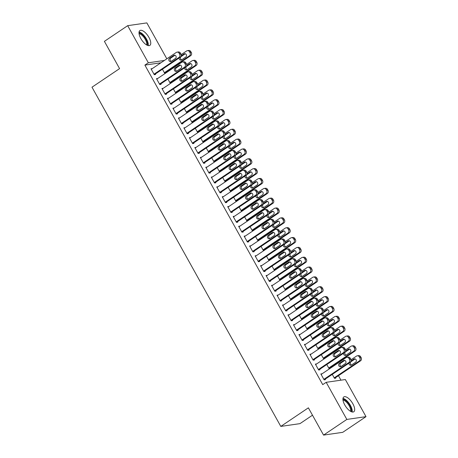 <?xml version="1.0" encoding="UTF-8"?>
<svg xmlns="http://www.w3.org/2000/svg" width="458" height="458" viewBox="0 0 458 458"><rect width="100%" height="100%" fill="white"/><g stroke="black" fill="none" stroke-linecap="round" stroke-linejoin="round"><path stroke-width="0.69" d="M344.765 404.941A8.931 3.756 -124 0 1 343.815 396.943A8.931 3.756 -124 0 1 352.843 403.767A8.931 3.756 -124 0 1 353.794 411.765A8.931 3.756 -124 0 1 344.765 404.941M140.835 38.552A8.931 3.756 -124 0 1 139.885 30.56A8.931 3.756 -124 0 1 148.919 37.384A8.931 3.756 -124 0 1 149.869 45.376A8.931 3.756 -124 0 1 140.835 38.552M340.964 380.174L338.468 375.692M333.235 366.285L332.989 365.85M327.756 356.444L327.51 356.003M322.272 346.597L322.031 346.162M316.793 336.756L316.552 336.315M311.314 326.909L311.074 326.474M305.835 317.068L305.595 316.627M300.356 307.221L300.116 306.786M294.878 297.379L294.637 296.944M289.399 287.538L289.158 287.097M283.92 277.691L283.679 277.256M278.441 267.85L278.201 267.409M272.962 258.003L272.722 257.568M267.483 248.162L267.243 247.721M262.005 238.315L261.764 237.879M256.526 228.473L256.285 228.032M251.047 218.632L250.807 218.191M245.568 208.785L245.328 208.35M240.089 198.944L239.849 198.503M234.611 189.097L234.37 188.662M229.132 179.255L228.891 178.815M223.653 169.408L223.412 168.973M218.174 159.567L217.928 159.126M212.695 149.72L212.449 149.285M207.216 139.879L206.97 139.444M201.738 130.038L201.491 129.597M196.259 120.191L196.013 119.756M190.78 110.349L190.534 109.909M185.301 100.502L185.055 100.067M179.822 90.661L179.576 90.22M174.343 80.814L174.097 80.379M168.865 70.973L168.618 70.538M345.349 379.539L366.005 416.648L346.838 419.425L326.182 382.315L345.349 379.539M346.838 419.425L323.56 435.1L342.733 432.329L366.005 416.648M312.488 415.206L299.967 423.639L280.8 426.409L91.995 87.197L119.578 68.62L104.401 41.352L127.679 25.671L146.846 22.9L166.832 58.807M330.035 367.837L330.281 368.272M330.166 368.346L329.016 368.518L326.8 364.534M316.644 363.921L315.367 364.11L318.654 370.012L319.947 369.829L319.673 369.337M319.077 348.149L319.323 348.584M319.209 348.664L318.058 348.83L315.843 344.851M305.686 344.239L304.41 344.422L307.696 350.33L308.99 350.141L308.715 349.649M308.12 328.46L308.366 328.901M308.251 328.976L307.1 329.142L304.885 325.163M294.729 324.55L293.452 324.733L296.738 330.642L298.032 330.453L297.757 329.96M297.162 308.772L297.408 309.213M297.294 309.287L296.143 309.453L322.18 291.923A2.29 2.038 81.8 0 0 322.804 288.792L322.26 287.813A2.29 2.038 81.8 0 0 320.205 286.702L318.911 286.891A2.29 2.038 -98.2 0 0 318.144 287.189L312.677 290.87M293.927 305.475L296.143 309.453M283.771 304.862L282.494 305.045L285.781 310.953L311.818 293.423L310.518 293.612A2.29 2.038 -98.2 0 0 311.148 290.481L310.604 289.496A2.29 2.038 -98.2 0 0 307.782 288.689L282.763 305.538M286.8 310.272L287.074 310.764L285.781 310.953M286.204 289.084L286.45 289.525M286.336 289.599L285.185 289.765L311.222 272.235A2.29 2.038 81.8 0 0 311.846 269.109L311.303 268.125A2.29 2.038 81.8 0 0 309.247 267.02L307.953 267.203A2.29 2.038 -98.2 0 0 307.186 267.501L301.719 271.182M282.97 285.786L285.185 289.765M272.813 285.174L271.531 285.357L274.823 291.265L300.86 273.735L299.561 273.924A2.29 2.038 -98.2 0 0 300.19 270.793L299.641 269.808A2.29 2.038 -98.2 0 0 296.824 269.001L271.806 285.849M275.842 290.584L276.117 291.076L274.823 291.265M275.247 269.401L275.493 269.836M275.378 269.911L274.228 270.077L300.265 252.547A2.29 2.038 81.8 0 0 300.889 249.421L300.345 248.436A2.29 2.038 81.8 0 0 298.29 247.331L296.996 247.515A2.29 2.038 -98.2 0 0 296.229 247.812L290.761 251.499M272.012 266.098L274.228 270.077M261.856 265.485L260.573 265.669L263.865 271.577L289.903 254.047L288.603 254.236A2.29 2.038 -98.2 0 0 289.233 251.104L288.683 250.12A2.29 2.038 -98.2 0 0 285.866 249.312L260.848 266.161M264.884 270.896L265.159 271.388L263.865 271.577M264.289 249.713L264.535 250.148M264.421 250.223L263.27 250.389L261.054 246.41M250.898 245.797L249.616 245.986L252.908 251.889L254.201 251.705L253.927 251.213M253.331 230.025L253.577 230.46M253.463 230.534L252.312 230.706L250.097 226.721M239.94 226.109L238.658 226.298L241.95 232.2L243.244 232.017L242.969 231.525M242.374 210.337L242.62 210.772M242.505 210.846L241.355 211.018L267.392 193.488A2.29 2.038 81.8 0 0 268.016 190.356L267.472 189.372A2.29 2.038 81.8 0 0 265.417 188.267L264.123 188.456A2.29 2.038 -98.2 0 0 263.356 188.753L257.888 192.434M239.139 207.033L241.355 211.018M228.983 206.426L227.7 206.61L230.992 212.518L257.024 194.988L255.73 195.171A2.29 2.038 -98.2 0 0 256.36 192.045L255.81 191.06A2.29 2.038 -98.2 0 0 252.993 190.253L227.975 207.102M232.011 211.836L232.286 212.329L230.992 212.518M231.416 190.648L231.656 191.089M231.548 191.163L230.391 191.329L256.428 173.8A2.29 2.038 81.8 0 0 257.058 170.668L256.514 169.683A2.29 2.038 81.8 0 0 254.459 168.578L253.165 168.767A2.29 2.038 -98.2 0 0 252.398 169.065L246.931 172.746M228.181 187.351L230.391 191.329M218.025 186.738L216.743 186.921L220.029 192.829L246.066 175.299L244.772 175.488A2.29 2.038 -98.2 0 0 245.402 172.357L244.853 171.372A2.29 2.038 -98.2 0 0 242.036 170.565L217.018 187.414M221.054 192.148L221.329 192.641L220.029 192.829M220.458 170.96L220.699 171.401M220.59 171.475L219.434 171.641L245.471 154.111A2.29 2.038 81.8 0 0 246.101 150.98L245.551 149.995A2.29 2.038 81.8 0 0 243.501 148.89L242.208 149.079A2.29 2.038 -98.2 0 0 241.44 149.377L235.973 153.058M217.224 167.662L219.434 171.641M207.068 167.05L205.785 167.233L209.071 173.141L210.371 172.952L210.096 172.46M209.501 151.272L209.741 151.713M209.632 151.787L208.476 151.953L206.26 147.974M196.11 147.361L194.827 147.545L198.114 153.453L199.413 153.264L199.138 152.772M198.543 131.583L198.783 132.024M198.675 132.099L197.518 132.265L195.303 128.286M185.152 127.673L183.87 127.856L187.156 133.765L188.456 133.576L188.181 133.083M187.585 111.901L187.826 112.336M187.717 112.41L186.561 112.576L184.345 108.598M174.195 107.985L172.912 108.174L176.198 114.076L177.498 113.887L177.223 113.401M176.628 92.213L176.868 92.648M176.759 92.722L175.603 92.888L201.64 75.364A2.29 2.038 81.8 0 0 202.27 72.232L201.72 71.248A2.29 2.038 81.8 0 0 199.671 70.143L198.377 70.332A2.29 2.038 -98.2 0 0 197.604 70.629L192.142 74.311M173.387 88.909L175.603 92.888M163.237 88.297L161.955 88.486L165.241 94.388L191.278 76.864L189.984 77.047A2.29 2.038 -98.2 0 0 190.614 73.921L190.064 72.937A2.29 2.038 -98.2 0 0 187.242 72.129L162.229 88.978M166.265 93.713L166.535 94.205L165.241 94.388M165.67 72.524L165.911 72.959M165.802 73.034L164.645 73.206L190.683 55.676A2.29 2.038 81.8 0 0 191.312 52.544L190.763 51.559A2.29 2.038 81.8 0 0 188.713 50.454L187.419 50.643A2.29 2.038 -98.2 0 0 186.646 50.941L181.185 54.622M162.43 69.221L164.645 73.206M152.274 68.614L150.997 68.797L154.283 74.7L180.32 57.176L179.026 57.359A2.29 2.038 -98.2 0 0 179.656 54.233L179.107 53.248A2.29 2.038 -98.2 0 0 176.284 52.441L151.272 69.29M155.308 74.024L155.577 74.517L154.283 74.7M160.924 62.786L144.883 65.105L322.73 384.634L326.182 382.315M157.758 78.455L156.476 78.639L159.762 84.547L161.056 84.358L160.787 83.866M171.149 82.366L171.389 82.806M171.281 82.881L170.124 83.047L167.909 79.068M168.716 98.144L167.433 98.327L170.719 104.235L172.019 104.046L171.744 103.554M182.107 102.054L182.347 102.495M182.238 102.569L181.082 102.735L178.866 98.756M179.673 117.832L178.391 118.015L181.677 123.923L207.714 106.393L206.421 106.582A2.29 2.038 -98.2 0 0 207.05 103.451L206.501 102.466A2.29 2.038 -98.2 0 0 203.684 101.659L178.666 118.508M182.702 123.242L182.977 123.734L181.677 123.923M193.064 121.742L193.305 122.183M193.196 122.257L192.039 122.423L218.077 104.893A2.29 2.038 81.8 0 0 218.706 101.762L218.157 100.777A2.29 2.038 81.8 0 0 216.107 99.672L214.813 99.861A2.29 2.038 -98.2 0 0 214.046 100.159L208.579 103.84M189.824 118.445L192.039 122.423M190.631 137.52L189.349 137.703L192.635 143.612L218.672 126.082L217.378 126.265A2.29 2.038 -98.2 0 0 218.008 123.139L217.458 122.154A2.29 2.038 -98.2 0 0 214.642 121.347L189.623 138.196M193.66 142.93L193.934 143.423L192.635 143.612M204.022 141.43L204.262 141.865M204.154 141.94L202.997 142.112L200.781 138.127M201.589 157.203L200.306 157.392L203.592 163.294L204.892 163.111L204.617 162.619M214.979 161.119L215.22 161.554M215.111 161.628L213.955 161.794L211.745 157.815M212.546 176.891L211.264 177.08L214.55 182.982L215.85 182.799L215.575 182.307M225.937 180.807L226.178 181.242M226.069 181.316L224.912 181.483L222.703 177.504M223.504 196.579L222.222 196.763L225.508 202.671L226.807 202.482L226.533 201.989M236.895 200.495L237.135 200.93M237.026 201.005L235.876 201.171L233.66 197.192M234.462 216.268L233.179 216.451L236.471 222.359L262.508 204.829L261.209 205.018A2.29 2.038 -98.2 0 0 261.839 201.886L261.289 200.902A2.29 2.038 -98.2 0 0 258.472 200.094L233.454 216.943M237.49 221.678L237.765 222.17L236.471 222.359M247.852 220.178L248.099 220.619M247.984 220.693L246.833 220.859L272.871 203.329A2.29 2.038 81.8 0 0 273.495 200.203L272.951 199.219A2.29 2.038 81.8 0 0 270.896 198.108L269.602 198.297A2.29 2.038 -98.2 0 0 268.835 198.595L263.367 202.276M244.618 216.88L246.833 220.859M245.419 235.956L244.137 236.139L247.429 242.047L273.466 224.517L272.166 224.706A2.29 2.038 -98.2 0 0 272.796 221.575L272.247 220.59A2.29 2.038 -98.2 0 0 269.43 219.783L244.412 236.631M248.448 241.366L248.723 241.858L247.429 242.047M258.81 239.866L259.056 240.307M258.942 240.381L257.791 240.547L283.828 223.017A2.29 2.038 81.8 0 0 284.452 219.886L283.908 218.901A2.29 2.038 81.8 0 0 281.853 217.796L280.559 217.985A2.29 2.038 -98.2 0 0 279.792 218.283L274.325 221.964M255.575 236.568L257.791 240.547M256.377 255.644L255.095 255.827L258.386 261.736L259.68 261.547L259.405 261.054M269.768 259.554L270.014 259.995M269.899 260.07L268.749 260.236L294.786 242.706A2.29 2.038 81.8 0 0 295.41 239.574L294.866 238.589A2.29 2.038 81.8 0 0 292.811 237.484L291.517 237.673A2.29 2.038 -98.2 0 0 290.75 237.971L285.282 241.652M266.533 256.257L268.749 260.236M267.335 275.332L266.052 275.516L269.344 281.424L270.638 281.235L270.363 280.743M280.725 279.243L280.972 279.678M280.857 279.758L279.706 279.924L277.491 275.945M278.292 295.015L277.016 295.204L280.302 301.106L281.596 300.923L281.321 300.431M291.683 298.931L291.929 299.366M291.815 299.44L290.664 299.612L288.448 295.628M289.25 314.703L287.973 314.892L291.259 320.795L292.553 320.611L292.278 320.119M302.641 318.619L302.887 319.054M302.772 319.129L301.622 319.295L299.406 315.316M300.208 334.392L298.931 334.58L302.217 340.483L328.254 322.953L326.96 323.142A2.29 2.038 -98.2 0 0 327.585 320.01L327.041 319.026A2.29 2.038 -98.2 0 0 324.218 318.218L299.2 335.067M303.236 339.802L303.511 340.294L302.217 340.483M313.598 338.307L313.845 338.743M313.73 338.817L312.579 338.983L338.617 321.453A2.29 2.038 81.8 0 0 339.246 318.327L338.697 317.342A2.29 2.038 81.8 0 0 336.641 316.238L335.348 316.421A2.29 2.038 -98.2 0 0 334.58 316.718L329.113 320.405M310.364 335.004L312.579 338.983M311.165 354.08L309.889 354.263L313.175 360.171L339.212 342.641L337.918 342.83A2.29 2.038 -98.2 0 0 338.542 339.699L337.998 338.714A2.29 2.038 -98.2 0 0 335.176 337.907L310.163 354.755M314.194 359.49L314.469 359.982L313.175 360.171M324.556 357.99L324.802 358.431M324.688 358.505L323.537 358.671L349.574 341.141A2.29 2.038 81.8 0 0 350.204 338.015L349.654 337.031A2.29 2.038 81.8 0 0 347.599 335.926L346.305 336.109A2.29 2.038 -98.2 0 0 345.538 336.407L340.071 340.088M321.321 354.692L323.537 358.671M322.123 373.768L320.846 373.951L324.132 379.859L325.426 379.671L325.151 379.178M335.514 377.678L335.788 378.171L334.495 378.36L332.279 374.381M144.883 65.105L148.335 62.786L127.679 25.671M323.56 435.1L308.383 407.832L280.8 426.409M164.37 60.462L148.335 62.786M154.008 74.213L179.026 57.359M173.674 55.418A1.832 1.632 81.8 0 1 175.431 58.567L171.292 61.355A1.832 1.632 81.8 0 1 169.54 58.2L173.674 55.418L174.945 55.229M171.303 61.343A1.832 1.632 81.8 0 1 170.834 58.017L174.962 55.235M177.057 52.143L178.351 51.954A2.29 2.038 81.8 0 1 180.4 53.059L180.95 54.044A2.29 2.038 81.8 0 1 180.32 57.176M187.419 50.643A2.29 2.038 -98.2 0 1 189.469 51.748L190.018 52.733A2.29 2.038 -98.2 0 1 189.389 55.865L164.37 72.713M171.235 61.32L175.746 58.28M184.042 53.918L185.307 53.735L181.196 56.517A1.832 1.632 -98.2 0 0 181.666 59.843L185.793 57.067A1.832 1.632 -98.2 0 0 184.042 53.918L181.208 55.819M179.158 57.954A1.832 1.632 -98.2 0 0 181.654 59.855M156.751 79.131L181.763 62.282A2.29 2.038 -98.2 0 1 184.585 63.09L185.135 64.074A2.29 2.038 -98.2 0 1 184.505 67.206L159.487 84.054M159.779 84.547L185.799 67.017L184.505 67.206M179.158 65.259A1.832 1.632 81.8 0 1 180.91 68.408L176.771 71.196A1.832 1.632 81.8 0 1 175.019 68.047L179.158 65.259L180.423 65.076M176.782 71.19A1.832 1.632 81.8 0 1 176.313 67.858L180.441 65.082M182.536 61.985L183.83 61.796A2.29 2.038 81.8 0 1 185.879 62.901L186.429 63.885A2.29 2.038 81.8 0 1 185.799 67.017M164.966 93.896L189.984 77.047M184.637 75.101A1.832 1.632 81.8 0 1 186.389 78.255L182.25 81.037A1.832 1.632 81.8 0 1 180.498 77.889L184.637 75.101L185.908 74.917L181.792 77.7A1.832 1.632 81.8 0 0 182.261 81.032M188.015 71.826L189.309 71.643A2.29 2.038 81.8 0 1 191.358 72.748L191.908 73.732A2.29 2.038 81.8 0 1 191.278 76.864M170.141 83.047L196.161 65.517A2.29 2.038 81.8 0 0 196.791 62.391L196.242 61.406A2.29 2.038 81.8 0 0 194.192 60.296L192.898 60.485A2.29 2.038 -98.2 0 0 192.125 60.782L186.664 64.463M192.898 60.485A2.29 2.038 -98.2 0 1 194.948 61.59L195.497 62.574A2.29 2.038 -98.2 0 1 194.868 65.706L169.849 82.554M176.714 71.167L181.225 68.127M190.803 63.582L186.675 66.358A1.832 1.632 -98.2 0 0 187.145 69.69M184.637 67.801A1.832 1.632 -98.2 0 0 187.133 69.696L191.272 66.908A1.832 1.632 -98.2 0 0 189.52 63.759L186.687 65.666M198.377 70.332A2.29 2.038 -98.2 0 1 200.427 71.437L200.976 72.421A2.29 2.038 -98.2 0 1 200.346 75.547L175.328 92.401M182.192 81.009L186.704 77.969M190.116 77.642A1.832 1.632 -98.2 0 0 192.612 79.543L196.751 76.755A1.832 1.632 -98.2 0 0 194.999 73.606L196.27 73.417L192.154 76.205A1.832 1.632 -98.2 0 0 192.623 79.532M194.999 73.606L192.165 75.507M138.997 32.93A7.729 3.246 -124 0 1 141.012 33.589A7.729 3.246 -124 0 1 146.073 39.291A7.729 3.246 -124 0 1 147.339 45.313M146.629 44.953A7.156 3.006 56 0 0 140.686 34.321A7.156 3.006 56 0 0 139.066 33.726M148.226 45.605A8.874 3.727 56 0 0 140.795 32.695A8.874 3.727 56 0 0 139.06 31.997M342.922 399.319A7.729 3.246 -124 0 1 344.937 399.971A7.729 3.246 -124 0 1 349.998 405.674A7.729 3.246 -124 0 1 351.263 411.696M350.553 411.336A7.156 3.006 56 0 0 344.616 400.71A7.156 3.006 56 0 0 342.99 400.109M352.156 411.988A8.874 3.727 56 0 0 344.719 399.084A8.874 3.727 56 0 0 342.99 398.38M167.708 98.819L192.721 81.971A2.29 2.038 -98.2 0 1 195.543 82.778L196.093 83.762A2.29 2.038 -98.2 0 1 195.463 86.894L170.445 103.743M170.737 104.229L196.757 86.705L195.463 86.894M190.116 84.948A1.832 1.632 81.8 0 1 191.868 88.096L187.728 90.884A1.832 1.632 81.8 0 1 185.977 87.736L190.116 84.948L191.387 84.764L187.27 87.547A1.832 1.632 81.8 0 0 187.74 90.879M193.494 81.673L194.787 81.484A2.29 2.038 81.8 0 1 196.837 82.589L197.387 83.574A2.29 2.038 81.8 0 1 196.757 86.705M173.187 108.666L198.2 91.812A2.29 2.038 -98.2 0 1 201.022 92.625L201.572 93.604A2.29 2.038 -98.2 0 1 200.942 96.735L175.924 113.584M176.216 114.076L202.236 96.546L200.942 96.735M195.595 94.789A1.832 1.632 81.8 0 1 197.346 97.943L193.207 100.726A1.832 1.632 81.8 0 1 191.455 97.577L195.595 94.789L196.866 94.606M193.219 100.72A1.832 1.632 81.8 0 1 192.749 97.388L196.877 94.611M198.972 91.514L200.266 91.331A2.29 2.038 81.8 0 1 202.316 92.436L202.865 93.421A2.29 2.038 81.8 0 1 202.236 96.546M181.099 102.735L207.119 85.205A2.29 2.038 81.8 0 0 207.749 82.074L207.199 81.089A2.29 2.038 81.8 0 0 205.15 79.984L203.856 80.173A2.29 2.038 -98.2 0 0 203.083 80.471L197.621 84.152M203.856 80.173A2.29 2.038 -98.2 0 1 205.905 81.278L206.455 82.263A2.29 2.038 -98.2 0 1 205.825 85.394L180.807 102.243M187.671 90.85L192.183 87.816M195.595 87.489A1.832 1.632 -98.2 0 0 198.091 89.384L202.23 86.596A1.832 1.632 -98.2 0 0 200.478 83.448L201.749 83.264L197.633 86.047A1.832 1.632 -98.2 0 0 198.102 89.379M200.478 83.448L197.644 85.354M186.578 112.576L212.598 95.052A2.29 2.038 81.8 0 0 213.228 91.921L212.678 90.936A2.29 2.038 81.8 0 0 210.628 89.831L209.335 90.014A2.29 2.038 -98.2 0 0 208.567 90.318L203.1 93.999M209.335 90.014A2.29 2.038 -98.2 0 1 211.384 91.125L211.934 92.11A2.29 2.038 -98.2 0 1 211.304 95.235L186.286 112.084M193.15 100.697L197.661 97.657M207.239 93.111L203.112 95.888A1.832 1.632 -98.2 0 0 203.581 99.22L207.709 96.443A1.832 1.632 -98.2 0 0 205.957 93.289L203.123 95.195M201.073 97.331A1.832 1.632 -98.2 0 0 203.57 99.226M181.402 123.431L206.421 106.582M201.073 104.636A1.832 1.632 81.8 0 1 202.825 107.785L198.686 110.573A1.832 1.632 81.8 0 1 196.934 107.424L201.073 104.636L202.344 104.453L198.228 107.235A1.832 1.632 81.8 0 0 198.698 110.561M204.451 101.361L205.745 101.172A2.29 2.038 81.8 0 1 207.795 102.277L208.344 103.262A2.29 2.038 81.8 0 1 207.714 106.393M214.813 99.861A2.29 2.038 -98.2 0 1 216.863 100.966L217.413 101.951A2.29 2.038 -98.2 0 1 216.783 105.082L191.765 121.931M198.629 110.538L203.14 107.504M211.436 103.136L212.707 102.953L208.59 105.735A1.832 1.632 -98.2 0 0 209.06 109.067L213.188 106.285A1.832 1.632 -98.2 0 0 211.436 103.136L208.602 105.042M206.552 107.172A1.832 1.632 -98.2 0 0 209.048 109.073M184.145 128.349L209.163 111.5A2.29 2.038 -98.2 0 1 211.98 112.307L212.529 113.292A2.29 2.038 -98.2 0 1 211.899 116.424L186.881 133.272M187.173 133.765L213.193 116.235L211.899 116.424M206.552 114.477A1.832 1.632 81.8 0 1 208.304 117.626L204.165 120.414A1.832 1.632 81.8 0 1 202.413 117.265L206.552 114.477L207.823 114.294M204.176 120.408A1.832 1.632 81.8 0 1 203.707 117.076L207.835 114.3M209.93 111.202L211.224 111.013A2.29 2.038 81.8 0 1 213.273 112.124L213.823 113.109A2.29 2.038 81.8 0 1 213.193 116.235M197.535 132.265L223.556 114.735A2.29 2.038 81.8 0 0 224.185 111.609L223.636 110.624A2.29 2.038 81.8 0 0 221.586 109.519L220.292 109.702A2.29 2.038 -98.2 0 0 219.525 110L214.058 113.687M220.292 109.702A2.29 2.038 -98.2 0 1 222.342 110.807L222.891 111.792A2.29 2.038 -98.2 0 1 222.262 114.924L197.249 131.772M204.108 120.385L208.619 117.345M218.197 112.8L214.069 115.576A1.832 1.632 -98.2 0 0 214.539 118.908M212.037 117.019A1.832 1.632 -98.2 0 0 214.527 118.914L218.666 116.126A1.832 1.632 -98.2 0 0 216.915 112.977L214.086 114.884M192.366 143.119L217.378 126.265M212.031 124.324A1.832 1.632 81.8 0 1 213.783 127.473L209.644 130.261A1.832 1.632 81.8 0 1 207.892 127.106L212.031 124.324L213.302 124.135L209.186 126.923A1.832 1.632 81.8 0 0 209.655 130.249M215.409 121.049L216.703 120.86A2.29 2.038 81.8 0 1 218.752 121.965L219.302 122.95A2.29 2.038 81.8 0 1 218.672 126.082M195.102 148.037L220.121 131.188A2.29 2.038 -98.2 0 1 222.937 131.996L223.487 132.98A2.29 2.038 -98.2 0 1 222.857 136.112L197.845 152.961M198.131 153.453L224.151 135.923L222.857 136.112M217.51 134.165A1.832 1.632 81.8 0 1 219.262 137.314L215.123 140.102A1.832 1.632 81.8 0 1 213.371 136.953L217.51 134.165L218.781 133.982L214.665 136.765A1.832 1.632 81.8 0 0 215.134 140.096M220.888 130.891L222.182 130.702A2.29 2.038 81.8 0 1 224.231 131.807L224.781 132.791A2.29 2.038 81.8 0 1 224.151 135.923M200.581 157.884L225.599 141.035A2.29 2.038 -98.2 0 1 228.416 141.843L228.966 142.827A2.29 2.038 -98.2 0 1 228.336 145.953L203.323 162.802M203.61 163.294L229.63 145.77L228.336 145.953M222.989 144.007A1.832 1.632 81.8 0 1 224.741 147.161L220.601 149.943A1.832 1.632 81.8 0 1 218.85 146.795L222.989 144.007L224.26 143.823M220.613 149.938A1.832 1.632 81.8 0 1 220.143 146.612L224.271 143.829M226.367 140.738L227.66 140.549A2.29 2.038 81.8 0 1 229.71 141.654L230.26 142.638A2.29 2.038 81.8 0 1 229.63 145.77M206.06 167.725L231.078 150.877A2.29 2.038 -98.2 0 1 233.895 151.684L234.444 152.669A2.29 2.038 -98.2 0 1 233.815 155.8L208.802 172.649M209.088 173.135L235.109 155.611L233.815 155.8M228.468 153.854A1.832 1.632 81.8 0 1 230.219 157.002L226.08 159.79A1.832 1.632 81.8 0 1 224.328 156.642L228.468 153.854L229.739 153.67L225.622 156.453A1.832 1.632 81.8 0 0 226.092 159.785M231.845 150.579L233.139 150.39A2.29 2.038 81.8 0 1 235.189 151.495L235.738 152.48A2.29 2.038 81.8 0 1 235.109 155.611M211.539 177.572L236.557 160.718A2.29 2.038 -98.2 0 1 239.374 161.531L239.923 162.51A2.29 2.038 -98.2 0 1 239.294 165.641L214.281 182.49M214.567 182.982L240.587 165.453L239.294 165.641M233.946 163.695A1.832 1.632 81.8 0 1 235.698 166.849L231.559 169.632A1.832 1.632 81.8 0 1 229.807 166.483L233.946 163.695L235.217 163.512M231.571 169.626A1.832 1.632 81.8 0 1 231.101 166.294L235.229 163.517M237.324 160.42L238.618 160.237A2.29 2.038 81.8 0 1 240.668 161.342L241.217 162.327A2.29 2.038 81.8 0 1 240.587 165.453M219.76 192.337L244.772 175.488M239.425 173.542A1.832 1.632 81.8 0 1 241.177 176.691L237.038 179.479A1.832 1.632 81.8 0 1 235.286 176.33L239.425 173.542L240.696 173.359L236.58 176.141A1.832 1.632 81.8 0 0 237.049 179.467M242.803 170.267L244.097 170.078A2.29 2.038 81.8 0 1 246.146 171.183L246.696 172.168A2.29 2.038 81.8 0 1 246.066 175.299M222.496 197.255L247.515 180.406A2.29 2.038 -98.2 0 1 250.331 181.213L250.881 182.198A2.29 2.038 -98.2 0 1 250.251 185.33L225.239 202.178M225.525 202.671L251.545 185.141L250.251 185.33M244.904 183.383A1.832 1.632 81.8 0 1 246.656 186.532L242.517 189.32A1.832 1.632 81.8 0 1 240.765 186.171L244.904 183.383L246.175 183.2L242.059 185.982A1.832 1.632 81.8 0 0 242.528 189.314M248.282 180.109L249.576 179.925A2.29 2.038 81.8 0 1 251.631 181.03L252.175 182.015A2.29 2.038 81.8 0 1 251.545 185.141M230.718 212.025L255.73 195.171M250.383 193.23A1.832 1.632 81.8 0 1 252.135 196.379L247.996 199.167A1.832 1.632 81.8 0 1 246.244 196.013L250.383 193.23L251.654 193.041M248.007 199.156A1.832 1.632 81.8 0 1 247.538 195.829L251.665 193.047M253.761 189.956L255.054 189.767A2.29 2.038 81.8 0 1 257.11 190.871L257.654 191.856A2.29 2.038 81.8 0 1 257.024 194.988M236.196 221.867L261.209 205.018M255.862 203.071A1.832 1.632 81.8 0 1 257.614 206.22L253.474 209.008A1.832 1.632 81.8 0 1 251.723 205.86L255.862 203.071L257.133 202.888L253.016 205.671A1.832 1.632 81.8 0 0 253.486 209.003M259.239 199.797L260.533 199.608A2.29 2.038 81.8 0 1 262.589 200.719L263.132 201.697A2.29 2.038 81.8 0 1 262.508 204.829M238.933 226.79L263.951 209.941A2.29 2.038 -98.2 0 1 266.768 210.749L267.317 211.733A2.29 2.038 -98.2 0 1 266.688 214.859L241.675 231.708M241.961 232.2L267.987 214.676L266.688 214.859M261.341 212.913A1.832 1.632 81.8 0 1 263.092 216.067L258.953 218.85A1.832 1.632 81.8 0 1 257.201 215.701L261.341 212.913L262.611 212.73M258.965 218.844A1.832 1.632 81.8 0 1 258.495 215.518L262.623 212.735M264.718 209.644L266.012 209.455A2.29 2.038 81.8 0 1 268.067 210.56L268.611 211.544A2.29 2.038 81.8 0 1 267.987 214.676M247.154 241.555L272.166 224.706M266.819 222.76A1.832 1.632 81.8 0 1 268.571 225.909L264.432 228.697A1.832 1.632 81.8 0 1 262.68 225.548L266.819 222.76L268.09 222.577L263.974 225.359A1.832 1.632 81.8 0 0 264.443 228.691M270.197 219.485L271.491 219.296A2.29 2.038 81.8 0 1 273.546 220.401L274.09 221.386A2.29 2.038 81.8 0 1 273.466 224.517M249.891 246.478L274.909 229.624A2.29 2.038 -98.2 0 1 277.725 230.437L278.275 231.416A2.29 2.038 -98.2 0 1 277.645 234.548L252.633 251.396M252.919 251.889L278.945 234.359L277.645 234.548M272.298 232.601A1.832 1.632 81.8 0 1 274.05 235.756L269.911 238.538A1.832 1.632 81.8 0 1 268.159 235.389L272.298 232.601L273.569 232.418M269.922 238.532A1.832 1.632 81.8 0 1 269.453 235.2L273.581 232.424M275.676 229.326L276.97 229.143A2.29 2.038 81.8 0 1 279.025 230.248L279.569 231.233A2.29 2.038 81.8 0 1 278.945 234.359M255.369 256.32L280.388 239.471A2.29 2.038 -98.2 0 1 283.204 240.278L283.754 241.263A2.29 2.038 -98.2 0 1 283.124 244.395L258.112 261.243M258.398 261.73L284.424 244.206L283.124 244.395M277.777 242.448A1.832 1.632 81.8 0 1 279.529 245.597L275.39 248.385A1.832 1.632 81.8 0 1 273.638 245.236L277.777 242.448L279.048 242.265M275.401 248.373A1.832 1.632 81.8 0 1 274.932 245.047L279.059 242.265M281.155 239.173L282.449 238.984A2.29 2.038 81.8 0 1 284.504 240.089L285.048 241.074A2.29 2.038 81.8 0 1 284.424 244.206M263.59 271.084L288.603 254.236M283.256 252.289A1.832 1.632 81.8 0 1 285.008 255.438L280.869 258.226A1.832 1.632 81.8 0 1 279.117 255.077L283.256 252.289L284.527 252.106L280.411 254.888A1.832 1.632 81.8 0 0 280.88 258.22M286.634 249.015L287.927 248.831A2.29 2.038 81.8 0 1 289.983 249.936L290.527 250.921A2.29 2.038 81.8 0 1 289.903 254.047M266.327 276.008L291.345 259.159A2.29 2.038 -98.2 0 1 294.162 259.967L294.712 260.951A2.29 2.038 -98.2 0 1 294.082 264.083L269.069 280.931M269.356 281.418L295.381 263.894L294.082 264.083M288.735 262.136A1.832 1.632 81.8 0 1 290.486 265.285L286.347 268.073A1.832 1.632 81.8 0 1 284.595 264.919L288.735 262.136L290.006 261.953M286.359 268.062A1.832 1.632 81.8 0 1 285.889 264.735L290.017 261.953M292.112 258.862L293.406 258.673A2.29 2.038 81.8 0 1 295.462 259.778L296.005 260.762A2.29 2.038 81.8 0 1 295.381 263.894M274.548 290.773L299.561 273.924M294.213 271.978A1.832 1.632 81.8 0 1 295.965 275.126L291.832 277.914A1.832 1.632 81.8 0 1 290.074 274.766L294.213 271.978L295.484 271.794L291.374 274.577A1.832 1.632 81.8 0 0 291.838 277.909M297.591 268.703L298.885 268.514A2.29 2.038 81.8 0 1 300.94 269.625L301.484 270.604A2.29 2.038 81.8 0 1 300.86 273.735M277.285 295.696L302.303 278.848A2.29 2.038 -98.2 0 1 305.12 279.655L305.669 280.639A2.29 2.038 -98.2 0 1 305.039 283.765L280.027 300.614M280.313 301.106L306.339 283.582L305.039 283.765M299.692 281.825A1.832 1.632 81.8 0 1 301.444 284.973L297.311 287.761A1.832 1.632 81.8 0 1 295.553 284.607L299.692 281.825L300.963 281.636L296.853 284.424A1.832 1.632 81.8 0 0 297.322 287.75M303.07 278.55L304.364 278.361A2.29 2.038 81.8 0 1 306.419 279.466L306.963 280.451A2.29 2.038 81.8 0 1 306.339 283.582M285.506 310.461L310.518 293.612M305.171 291.666A1.832 1.632 81.8 0 1 306.923 294.815L302.79 297.603A1.832 1.632 81.8 0 1 301.032 294.454L305.171 291.666L306.442 291.483M302.801 297.597A1.832 1.632 81.8 0 1 302.332 294.265L306.454 291.488M308.549 288.391L309.843 288.202A2.29 2.038 81.8 0 1 311.898 289.307L312.442 290.292A2.29 2.038 81.8 0 1 311.818 293.423M288.242 315.385L313.261 298.536A2.29 2.038 -98.2 0 1 316.083 299.343L316.627 300.328A2.29 2.038 -98.2 0 1 316.003 303.454L290.985 320.302M291.277 320.795L317.297 303.27L316.003 303.454M310.65 301.507A1.832 1.632 81.8 0 1 312.402 304.662L308.268 307.444A1.832 1.632 81.8 0 1 306.511 304.295L310.65 301.507L311.921 301.324L307.81 304.106A1.832 1.632 81.8 0 0 308.28 307.438M314.028 298.232L315.322 298.049A2.29 2.038 81.8 0 1 317.377 299.154L317.921 300.139A2.29 2.038 81.8 0 1 317.297 303.27M293.721 325.226L318.739 308.377A2.29 2.038 -98.2 0 1 321.562 309.184L322.106 310.169A2.29 2.038 -98.2 0 1 321.482 313.301L296.463 330.149M296.755 330.636L322.775 313.112L321.482 313.301M316.129 311.354A1.832 1.632 81.8 0 1 317.881 314.503L313.747 317.291A1.832 1.632 81.8 0 1 311.99 314.142L316.129 311.354L317.4 311.171M313.759 317.28A1.832 1.632 81.8 0 1 313.289 313.953L317.411 311.171M319.507 308.079L320.8 307.89A2.29 2.038 81.8 0 1 322.856 308.995L323.405 309.98A2.29 2.038 81.8 0 1 322.775 313.112M301.942 339.991L326.96 323.142M321.608 321.195A1.832 1.632 81.8 0 1 323.359 324.344L319.226 327.132A1.832 1.632 81.8 0 1 317.468 323.983L321.608 321.195L322.879 321.012M319.237 327.126A1.832 1.632 81.8 0 1 318.768 323.795L322.89 321.018M324.985 317.921L326.279 317.738A2.29 2.038 81.8 0 1 328.334 318.842L328.884 319.827A2.29 2.038 81.8 0 1 328.254 322.953M203.014 142.106L229.034 124.582A2.29 2.038 81.8 0 0 229.664 121.45L229.114 120.465A2.29 2.038 81.8 0 0 227.065 119.361L225.771 119.549A2.29 2.038 -98.2 0 0 225.004 119.847L219.537 123.528M225.771 119.549A2.29 2.038 -98.2 0 1 227.821 120.654L228.37 121.639A2.29 2.038 -98.2 0 1 227.74 124.771L202.728 141.619M209.587 130.227L214.098 127.187M222.393 122.824L223.664 122.641L219.548 125.423A1.832 1.632 -98.2 0 0 220.017 128.75L224.145 125.973A1.832 1.632 -98.2 0 0 222.393 122.824L219.565 124.731M217.516 126.86A1.832 1.632 -98.2 0 0 220.006 128.761M208.493 151.953L234.513 134.423A2.29 2.038 81.8 0 0 235.143 131.297L234.593 130.312A2.29 2.038 81.8 0 0 232.544 129.202L231.25 129.391A2.29 2.038 -98.2 0 0 230.483 129.688L225.015 133.37M231.25 129.391A2.29 2.038 -98.2 0 1 233.299 130.496L233.849 131.48A2.29 2.038 -98.2 0 1 233.219 134.612L208.207 151.461M215.065 140.074L219.577 137.034M222.994 136.707A1.832 1.632 -98.2 0 0 225.485 138.602L229.624 135.814A1.832 1.632 -98.2 0 0 227.872 132.665L229.143 132.482L225.027 135.265A1.832 1.632 -98.2 0 0 225.496 138.597M227.872 132.665L225.044 134.572M213.972 161.794L239.992 144.27A2.29 2.038 81.8 0 0 240.622 141.138L240.072 140.154A2.29 2.038 81.8 0 0 238.023 139.049L236.729 139.238A2.29 2.038 -98.2 0 0 235.962 139.535L230.494 143.217M236.729 139.238A2.29 2.038 -98.2 0 1 238.778 140.343L239.328 141.327A2.29 2.038 -98.2 0 1 238.698 144.453L213.686 161.308M220.544 149.915L225.055 146.875M234.633 142.329L230.506 145.112A1.832 1.632 -98.2 0 0 230.975 148.438L235.103 145.661A1.832 1.632 -98.2 0 0 233.351 142.512L230.523 144.413M228.473 146.549A1.832 1.632 -98.2 0 0 230.964 148.449M242.208 149.079A2.29 2.038 -98.2 0 1 244.257 150.184L244.807 151.169A2.29 2.038 -98.2 0 1 244.177 154.3L219.164 171.149M226.023 159.756L230.534 156.722M238.83 152.354L240.101 152.171L235.984 154.953A1.832 1.632 -98.2 0 0 236.454 158.285L240.582 155.502A1.832 1.632 -98.2 0 0 238.83 152.354L236.002 154.26M233.952 156.396A1.832 1.632 -98.2 0 0 236.442 158.291M224.93 181.483L250.95 163.958A2.29 2.038 81.8 0 0 251.579 160.827L251.03 159.842A2.29 2.038 81.8 0 0 248.98 158.737L247.686 158.92A2.29 2.038 -98.2 0 0 246.919 159.224L241.452 162.905M247.686 158.92A2.29 2.038 -98.2 0 1 249.736 160.031L250.286 161.016A2.29 2.038 -98.2 0 1 249.656 164.141L224.643 180.99M231.508 169.603L236.013 166.563M245.591 162.018L241.463 164.794A1.832 1.632 -98.2 0 0 241.933 168.126M239.431 166.237A1.832 1.632 -98.2 0 0 241.921 168.132L246.061 165.349A1.832 1.632 -98.2 0 0 244.309 162.195L241.481 164.101M253.165 168.767A2.29 2.038 -98.2 0 1 255.215 169.872L255.764 170.857A2.29 2.038 -98.2 0 1 255.135 173.988L230.122 190.837M236.986 179.444L241.492 176.41M244.91 176.078A1.832 1.632 -98.2 0 0 247.4 177.979L251.539 175.191A1.832 1.632 -98.2 0 0 249.787 172.042L251.058 171.859L246.942 174.641A1.832 1.632 -98.2 0 0 247.412 177.973M249.787 172.042L246.959 173.948M235.887 201.171L261.907 183.641A2.29 2.038 81.8 0 0 262.537 180.515L261.993 179.53A2.29 2.038 81.8 0 0 259.938 178.425L258.644 178.609A2.29 2.038 -98.2 0 0 257.877 178.906L252.41 182.593M258.644 178.609A2.29 2.038 -98.2 0 1 260.694 179.719L261.243 180.698A2.29 2.038 -98.2 0 1 260.613 183.83L235.601 200.678M242.465 189.291L246.971 186.251M250.389 185.925A1.832 1.632 -98.2 0 0 252.879 187.82L257.018 185.038A1.832 1.632 -98.2 0 0 255.266 181.883L256.537 181.7L252.421 184.482A1.832 1.632 -98.2 0 0 252.89 187.814M255.266 181.883L252.438 183.79M264.123 188.456A2.29 2.038 -98.2 0 1 266.172 189.56L266.722 190.545A2.29 2.038 -98.2 0 1 266.092 193.677L241.08 210.525M247.944 199.133L252.45 196.098M262.028 191.547L257.9 194.329A1.832 1.632 -98.2 0 0 258.369 197.656L262.497 194.879A1.832 1.632 -98.2 0 0 260.745 191.73L257.917 193.637M255.867 195.766A1.832 1.632 -98.2 0 0 258.358 197.667M269.602 198.297A2.29 2.038 -98.2 0 1 271.651 199.402L272.201 200.386A2.29 2.038 -98.2 0 1 271.571 203.518L246.559 220.367M253.423 208.98L257.928 205.94M267.506 201.394L263.379 204.171A1.832 1.632 -98.2 0 0 263.848 207.503L267.976 204.72A1.832 1.632 -98.2 0 0 266.224 201.572L263.396 203.478M261.346 205.613A1.832 1.632 -98.2 0 0 263.837 207.508M252.324 230.7L278.349 213.176A2.29 2.038 81.8 0 0 278.974 210.045L278.43 209.06A2.29 2.038 81.8 0 0 276.374 207.955L275.081 208.144A2.29 2.038 -98.2 0 0 274.313 208.442L268.846 212.123M275.081 208.144A2.29 2.038 -98.2 0 1 277.13 209.249L277.68 210.233A2.29 2.038 -98.2 0 1 277.05 213.359L252.037 230.214M258.902 218.821L263.407 215.781M272.985 211.235L268.857 214.018A1.832 1.632 -98.2 0 0 269.327 217.344M266.825 215.455A1.832 1.632 -98.2 0 0 269.315 217.355L273.455 214.567A1.832 1.632 -98.2 0 0 271.703 211.419L268.875 213.319M280.559 217.985A2.29 2.038 -98.2 0 1 282.609 219.09L283.159 220.075A2.29 2.038 -98.2 0 1 282.529 223.206L257.516 240.055M264.38 228.662L268.892 225.628M277.182 221.26L278.453 221.077L274.336 223.859A1.832 1.632 -98.2 0 0 274.806 227.191L278.933 224.409A1.832 1.632 -98.2 0 0 277.182 221.26L274.353 223.166M272.304 225.302A1.832 1.632 -98.2 0 0 274.794 227.197M263.281 250.389L289.307 232.864A2.29 2.038 81.8 0 0 289.931 229.733L289.387 228.748A2.29 2.038 81.8 0 0 287.332 227.643L286.038 227.832A2.29 2.038 -98.2 0 0 285.271 228.13L279.804 231.811M286.038 227.832A2.29 2.038 -98.2 0 1 288.088 228.937L288.637 229.922A2.29 2.038 -98.2 0 1 288.008 233.048L262.995 249.896M269.859 238.509L274.371 235.469M277.783 235.143A1.832 1.632 -98.2 0 0 280.273 237.038L284.412 234.256A1.832 1.632 -98.2 0 0 282.66 231.101L283.931 230.918L279.815 233.706A1.832 1.632 -98.2 0 0 280.285 237.032M282.66 231.101L279.832 233.007M291.517 237.673A2.29 2.038 -98.2 0 1 293.567 238.778L294.116 239.763A2.29 2.038 -98.2 0 1 293.486 242.895L268.474 259.743M275.338 248.351L279.849 245.316M289.422 240.765L285.294 243.547A1.832 1.632 -98.2 0 0 285.763 246.879L289.891 244.097A1.832 1.632 -98.2 0 0 288.139 240.948L285.311 242.855M283.262 244.984A1.832 1.632 -98.2 0 0 285.752 246.885M296.996 247.515A2.29 2.038 -98.2 0 1 299.045 248.625L299.595 249.604A2.29 2.038 -98.2 0 1 298.965 252.736L273.953 269.585M280.817 258.197L285.328 255.158M288.74 254.831A1.832 1.632 -98.2 0 0 291.231 256.726L295.37 253.944A1.832 1.632 -98.2 0 0 293.618 250.789L294.889 250.606L290.773 253.389A1.832 1.632 -98.2 0 0 291.242 256.72M293.618 250.789L290.79 252.696M279.718 279.918L305.744 262.394A2.29 2.038 81.8 0 0 306.368 259.262L305.824 258.278A2.29 2.038 81.8 0 0 303.769 257.173L302.475 257.362A2.29 2.038 -98.2 0 0 301.707 257.659L296.24 261.341M302.475 257.362A2.29 2.038 -98.2 0 1 304.524 258.467L305.074 259.451A2.29 2.038 -98.2 0 1 304.444 262.583L279.432 279.432M286.296 268.039L290.807 265.005M300.379 260.453L296.257 263.236A1.832 1.632 -98.2 0 0 296.721 266.562M294.219 264.672A1.832 1.632 -98.2 0 0 296.715 266.573L300.849 263.785A1.832 1.632 -98.2 0 0 299.097 260.636L296.269 262.543M307.953 267.203A2.29 2.038 -98.2 0 1 310.003 268.308L310.553 269.293A2.29 2.038 -98.2 0 1 309.923 272.424L284.91 289.273M291.775 277.886L296.286 274.846M304.576 270.478L305.847 270.294L301.736 273.077A1.832 1.632 -98.2 0 0 302.206 276.409L306.328 273.626A1.832 1.632 -98.2 0 0 304.576 270.478L301.748 272.384M299.698 274.519A1.832 1.632 -98.2 0 0 302.194 276.414M290.681 299.606L316.701 282.082A2.29 2.038 81.8 0 0 317.325 278.951L316.781 277.966A2.29 2.038 81.8 0 0 314.726 276.861L313.432 277.05A2.29 2.038 -98.2 0 0 312.665 277.348L307.198 281.029M313.432 277.05A2.29 2.038 -98.2 0 1 315.488 278.155L316.031 279.14A2.29 2.038 -98.2 0 1 315.402 282.265L290.389 299.12M297.253 287.727L301.765 284.687M311.337 280.141L307.215 282.924A1.832 1.632 -98.2 0 0 307.684 286.25M305.177 284.361A1.832 1.632 -98.2 0 0 307.673 286.261L311.806 283.473A1.832 1.632 -98.2 0 0 310.055 280.325L307.226 282.225M318.911 286.891A2.29 2.038 -98.2 0 1 320.966 287.996L321.51 288.981A2.29 2.038 -98.2 0 1 320.886 292.112L295.868 308.961M302.732 297.568L307.244 294.534M316.816 289.988L312.694 292.765A1.832 1.632 -98.2 0 0 313.163 296.097L317.285 293.315A1.832 1.632 -98.2 0 0 315.533 290.166L312.705 292.072M310.656 294.208A1.832 1.632 -98.2 0 0 313.152 296.103M301.639 319.295L327.659 301.77A2.29 2.038 81.8 0 0 328.289 298.639L327.739 297.654A2.29 2.038 81.8 0 0 325.684 296.549L324.39 296.738A2.29 2.038 -98.2 0 0 323.623 297.036L318.155 300.717M324.39 296.738A2.29 2.038 -98.2 0 1 326.445 297.843L326.989 298.828A2.29 2.038 -98.2 0 1 326.365 301.954L301.347 318.802M308.211 307.415L312.722 304.375M316.135 304.049A1.832 1.632 -98.2 0 0 318.631 305.944L322.764 303.162A1.832 1.632 -98.2 0 0 321.012 300.007L322.283 299.824L318.173 302.612A1.832 1.632 -98.2 0 0 318.642 305.938M321.012 300.007L318.184 301.914M307.118 329.136L333.138 311.612A2.29 2.038 81.8 0 0 333.767 308.48L333.218 307.495A2.29 2.038 81.8 0 0 331.163 306.391L329.869 306.579A2.29 2.038 -98.2 0 0 329.102 306.877L323.634 310.558M329.869 306.579A2.29 2.038 -98.2 0 1 331.924 307.684L332.468 308.669A2.29 2.038 -98.2 0 1 331.844 311.801L306.826 328.649M313.69 317.257L318.201 314.222M327.773 309.677L323.651 312.453A1.832 1.632 -98.2 0 0 324.121 315.785L328.243 313.003A1.832 1.632 -98.2 0 0 326.491 309.854L323.663 311.761M321.613 313.896A1.832 1.632 -98.2 0 0 324.109 315.791M335.348 316.421A2.29 2.038 -98.2 0 1 337.403 317.531L337.947 318.51A2.29 2.038 -98.2 0 1 337.323 321.642L312.304 338.491M319.169 327.104L323.68 324.064M331.97 319.695L333.241 319.512L329.13 322.295A1.832 1.632 -98.2 0 0 329.6 325.627L333.722 322.85A1.832 1.632 -98.2 0 0 331.97 319.695L329.142 321.602M327.092 323.737A1.832 1.632 -98.2 0 0 329.588 325.632M304.679 344.914L329.697 328.065A2.29 2.038 -98.2 0 1 332.519 328.873L333.063 329.857A2.29 2.038 -98.2 0 1 332.439 332.989L307.421 349.838M307.713 350.324L333.733 332.8L332.439 332.989M327.086 331.042A1.832 1.632 81.8 0 1 328.838 334.191L324.705 336.979A1.832 1.632 81.8 0 1 322.947 333.825L327.086 331.042L328.357 330.859L324.247 333.642A1.832 1.632 81.8 0 0 324.716 336.968M330.464 327.768L331.758 327.579A2.29 2.038 81.8 0 1 333.813 328.684L334.363 329.668A2.29 2.038 81.8 0 1 333.733 332.8M318.075 348.824L344.095 331.3A2.29 2.038 81.8 0 0 344.725 328.168L344.176 327.184A2.29 2.038 81.8 0 0 342.12 326.079L340.826 326.268A2.29 2.038 -98.2 0 0 340.059 326.565L334.592 330.247M340.826 326.268A2.29 2.038 -98.2 0 1 342.882 327.373L343.426 328.357A2.29 2.038 -98.2 0 1 342.802 331.489L317.783 348.338M324.648 336.945L329.159 333.911M332.571 333.579A1.832 1.632 -98.2 0 0 335.067 335.479L339.201 332.691A1.832 1.632 -98.2 0 0 337.449 329.542L338.72 329.359L334.609 332.142A1.832 1.632 -98.2 0 0 335.079 335.468M337.449 329.542L334.621 331.449M312.9 359.679L337.918 342.83M332.565 340.884A1.832 1.632 81.8 0 1 334.317 344.032L330.184 346.82A1.832 1.632 81.8 0 1 328.426 343.672L332.565 340.884L333.836 340.7M330.195 346.815A1.832 1.632 81.8 0 1 329.726 343.483L333.848 340.706M335.943 337.609L337.237 337.42A2.29 2.038 81.8 0 1 339.292 338.531L339.842 339.515A2.29 2.038 81.8 0 1 339.212 342.641M346.305 336.109A2.29 2.038 -98.2 0 1 348.361 337.214L348.904 338.199A2.29 2.038 -98.2 0 1 348.28 341.33L323.262 358.179M330.126 346.792L334.638 343.752M344.21 339.206L340.088 341.983A1.832 1.632 -98.2 0 0 340.557 345.315M338.05 343.426A1.832 1.632 -98.2 0 0 340.546 345.321L344.679 342.532A1.832 1.632 -98.2 0 0 342.928 339.384L340.099 341.29M315.642 364.602L340.655 347.754A2.29 2.038 -98.2 0 1 343.477 348.561L344.021 349.546A2.29 2.038 -98.2 0 1 343.397 352.671L318.379 369.52M318.671 370.012L344.691 352.488L343.397 352.671M338.044 350.731A1.832 1.632 81.8 0 1 339.796 353.879L335.662 356.668A1.832 1.632 81.8 0 1 333.905 353.513L338.044 350.731L339.315 350.542L335.204 353.33A1.832 1.632 81.8 0 0 335.674 356.656M341.422 347.456L342.716 347.267A2.29 2.038 81.8 0 1 344.771 348.372L345.321 349.357A2.29 2.038 81.8 0 1 344.691 352.488M329.033 368.513L355.053 350.988A2.29 2.038 81.8 0 0 355.683 347.857L355.133 346.872A2.29 2.038 81.8 0 0 353.078 345.767L351.784 345.956A2.29 2.038 -98.2 0 0 351.017 346.254L345.55 349.935M351.784 345.956A2.29 2.038 -98.2 0 1 353.839 347.061L354.383 348.046A2.29 2.038 -98.2 0 1 353.759 351.177L328.741 368.026M335.605 356.633L340.117 353.593M343.529 353.267A1.832 1.632 -98.2 0 0 346.025 355.168L350.158 352.379A1.832 1.632 -98.2 0 0 348.406 349.231L349.677 349.048L345.567 351.83A1.832 1.632 -98.2 0 0 346.036 355.156M348.406 349.231L345.578 351.131M321.121 374.444L346.134 357.595A2.29 2.038 -98.2 0 1 348.956 358.402L349.5 359.387A2.29 2.038 -98.2 0 1 348.876 362.518L323.858 379.367M324.15 379.854L350.17 362.33L348.876 362.518M343.523 360.572A1.832 1.632 81.8 0 1 345.275 363.721L341.141 366.509A1.832 1.632 81.8 0 1 339.384 363.36L343.523 360.572L344.794 360.389M341.153 366.503A1.832 1.632 81.8 0 1 340.683 363.171L344.805 360.394M346.901 357.297L348.195 357.108A2.29 2.038 81.8 0 1 350.25 358.213L350.799 359.198A2.29 2.038 81.8 0 1 350.17 362.33M334.512 378.36L360.532 360.83A2.29 2.038 81.8 0 0 361.162 357.698L360.612 356.719A2.29 2.038 81.8 0 0 358.562 355.608L357.263 355.797A2.29 2.038 -98.2 0 0 356.496 356.095L351.028 359.776M357.263 355.797A2.29 2.038 -98.2 0 1 359.318 356.902L359.862 357.887A2.29 2.038 -98.2 0 1 359.238 361.019L334.22 377.867M341.084 366.48L345.595 363.44M355.168 358.895L351.046 361.671A1.832 1.632 -98.2 0 0 351.515 365.003L355.637 362.221A1.832 1.632 -98.2 0 0 353.885 359.072L351.057 360.978M349.007 363.114A1.832 1.632 -98.2 0 0 351.504 365.009M180.4 53.059L179.107 53.248M180.95 54.044L179.656 54.233M169.54 58.2L170.834 58.017M189.389 55.865L190.683 55.676M190.018 52.733L191.312 52.544M189.469 51.748L190.763 51.559M181.196 56.517L180.91 56.557M185.879 62.901L184.585 63.09M186.429 63.885L185.135 64.074M175.019 68.047L176.313 67.858M191.358 72.748L190.064 72.937M191.908 73.732L190.614 73.921M180.498 77.889L181.792 77.7M194.868 65.706L196.161 65.517M195.497 62.574L196.791 62.391M194.948 61.59L196.242 61.406M190.791 63.576L189.52 63.759M186.675 66.358L186.389 66.399M200.346 75.547L201.64 75.364M200.976 72.421L202.27 72.232M200.427 71.437L201.72 71.248M192.154 76.205L191.868 76.246M196.837 82.589L195.543 82.778M197.387 83.574L196.093 83.762M185.977 87.736L187.27 87.547M202.316 92.436L201.022 92.625M202.865 93.421L201.572 93.604M191.455 97.577L192.749 97.388M205.825 85.394L207.119 85.205M206.455 82.263L207.749 82.074M205.905 81.278L207.199 81.089M197.633 86.047L197.346 86.087M211.304 95.235L212.598 95.052M211.934 92.11L213.228 91.921M211.384 91.125L212.678 90.936M207.228 93.106L205.957 93.289M203.112 95.888L202.825 95.934M207.795 102.277L206.501 102.466M208.344 103.262L207.05 103.451M196.934 107.424L198.228 107.235M216.783 105.082L218.077 104.893M217.413 101.951L218.706 101.762M216.863 100.966L218.157 100.777M208.59 105.735L208.304 105.775M213.273 112.124L211.98 112.307M213.823 113.109L212.529 113.292M202.413 117.265L203.707 117.076M222.262 114.924L223.556 114.735M222.891 111.792L224.185 111.609M222.342 110.807L223.636 110.624M218.185 112.794L216.915 112.977M218.752 121.965L217.458 122.154M219.302 122.95L218.008 123.139M207.892 127.106L209.186 126.923M224.231 131.807L222.937 131.996M224.781 132.791L223.487 132.98M213.371 136.953L214.665 136.765M229.71 141.654L228.416 141.843M230.26 142.638L228.966 142.827M218.85 146.795L220.143 146.612M235.189 151.495L233.895 151.684M235.738 152.48L234.444 152.669M224.328 156.642L225.622 156.453M240.668 161.342L239.374 161.531M241.217 162.327L239.923 162.51M229.807 166.483L231.101 166.294M246.146 171.183L244.853 171.372M246.696 172.168L245.402 172.357M235.286 176.33L236.58 176.141M251.631 181.03L250.331 181.213M252.175 182.015L250.881 182.198M240.765 186.171L242.059 185.982M257.11 190.871L255.81 191.06M257.654 191.856L256.36 192.045M246.244 196.013L247.538 195.829M262.589 200.719L261.289 200.902M263.132 201.697L261.839 201.886M251.723 205.86L253.016 205.671M268.067 210.56L266.768 210.749M268.611 211.544L267.317 211.733M257.201 215.701L258.495 215.518M273.546 220.401L272.247 220.59M274.09 221.386L272.796 221.575M262.68 225.548L263.974 225.359M279.025 230.248L277.725 230.437M279.569 231.233L278.275 231.416M268.159 235.389L269.453 235.2M284.504 240.089L283.204 240.278M285.048 241.074L283.754 241.263M273.638 245.236L274.932 245.047M289.983 249.936L288.683 250.12M290.527 250.921L289.233 251.104M279.117 255.077L280.411 254.888M295.462 259.778L294.162 259.967M296.005 260.762L294.712 260.951M284.595 264.919L285.889 264.735M300.94 269.625L299.641 269.808M301.484 270.604L300.19 270.793M290.074 274.766L291.374 274.577M306.419 279.466L305.12 279.655M306.963 280.451L305.669 280.639M295.553 284.607L296.853 284.424M311.898 289.307L310.604 289.496M312.442 290.292L311.148 290.481M301.032 294.454L302.332 294.265M317.377 299.154L316.083 299.343M317.921 300.139L316.627 300.328M306.511 304.295L307.81 304.106M322.856 308.995L321.562 309.184M323.405 309.98L322.106 310.169M311.99 314.142L313.289 313.953M328.334 318.842L327.041 319.026M328.884 319.827L327.585 320.01M317.468 323.983L318.768 323.795M227.74 124.771L229.034 124.582M228.37 121.639L229.664 121.45M227.821 120.654L229.114 120.465M233.219 134.612L234.513 134.423M233.849 131.48L235.143 131.297M233.299 130.496L234.593 130.312M238.698 144.453L239.992 144.27M239.328 141.327L240.622 141.138M238.778 140.343L240.072 140.154M234.622 142.323L233.351 142.512M244.177 154.3L245.471 154.111M244.807 151.169L246.101 150.98M244.257 150.184L245.551 149.995M249.656 164.141L250.95 163.958M250.286 161.016L251.579 160.827M249.736 160.031L251.03 159.842M245.58 162.012L244.309 162.195M255.135 173.988L256.428 173.8M255.764 170.857L257.058 170.668M255.215 169.872L256.514 169.683M260.613 183.83L261.907 183.641M261.243 180.698L262.537 180.515M260.694 179.719L261.993 179.53M266.092 193.677L267.392 193.488M266.722 190.545L268.016 190.356M266.172 189.56L267.472 189.372M262.016 191.547L260.745 191.73M271.571 203.518L272.871 203.329M272.201 200.386L273.495 200.203M271.651 199.402L272.951 199.219M267.495 201.388L266.224 201.572M277.05 213.359L278.349 213.176M277.68 210.233L278.974 210.045M277.13 209.249L278.43 209.06M272.974 211.23L271.703 211.419M282.529 223.206L283.828 223.017M283.159 220.075L284.452 219.886M282.609 219.09L283.908 218.901M288.008 233.048L289.307 232.864M288.637 229.922L289.931 229.733M288.088 228.937L289.387 228.748M293.486 242.895L294.786 242.706M294.116 239.763L295.41 239.574M293.567 238.778L294.866 238.589M289.41 240.765L288.139 240.948M298.965 252.736L300.265 252.547M299.595 249.604L300.889 249.421M299.045 248.625L300.345 248.436M304.444 262.583L305.744 262.394M305.074 259.451L306.368 259.262M304.524 258.467L305.824 258.278M300.368 260.453L299.097 260.636M296.257 263.236L295.971 263.276M309.923 272.424L311.222 272.235M310.553 269.293L311.846 269.109M310.003 268.308L311.303 268.125M301.736 273.077L301.45 273.117M315.402 282.265L316.701 282.082M316.031 279.14L317.325 278.951M315.488 278.155L316.781 277.966M311.325 280.136L310.055 280.325M307.215 282.924L306.929 282.964M320.886 292.112L322.18 291.923M321.51 288.981L322.804 288.792M320.966 287.996L322.26 287.813M316.804 289.983L315.533 290.166M312.694 292.765L312.408 292.805M326.365 301.954L327.659 301.77M326.989 298.828L328.289 298.639M326.445 297.843L327.739 297.654M318.173 302.612L317.886 302.652M331.844 311.801L333.138 311.612M332.468 308.669L333.767 308.48M331.924 307.684L333.218 307.495M327.762 309.671L326.491 309.854M323.651 312.453L323.365 312.493M337.323 321.642L338.617 321.453M337.947 318.51L339.246 318.327M337.403 317.531L338.697 317.342M329.13 322.295L328.844 322.34M333.813 328.684L332.519 328.873M334.363 329.668L333.063 329.857M322.947 333.825L324.247 333.642M342.802 331.489L344.095 331.3M343.426 328.357L344.725 328.168M342.882 327.373L344.176 327.184M334.609 332.142L334.323 332.182M339.292 338.531L337.998 338.714M339.842 339.515L338.542 339.699M328.426 343.672L329.726 343.483M348.28 341.33L349.574 341.141M348.904 338.199L350.204 338.015M348.361 337.214L349.654 337.031M344.198 339.201L342.928 339.384M340.088 341.983L339.802 342.023M344.771 348.372L343.477 348.561M345.321 349.357L344.021 349.546M333.905 353.513L335.204 353.33M353.759 351.177L355.053 350.988M354.383 348.046L355.683 347.857M353.839 347.061L355.133 346.872M345.567 351.83L345.28 351.87M350.25 358.213L348.956 358.402M350.799 359.198L349.5 359.387M339.384 363.36L340.683 363.171M359.238 361.019L360.532 360.83M359.862 357.887L361.162 357.698M359.318 356.902L360.612 356.719M355.156 358.889L353.885 359.072M351.046 361.671L350.759 361.711"/></g></svg>
